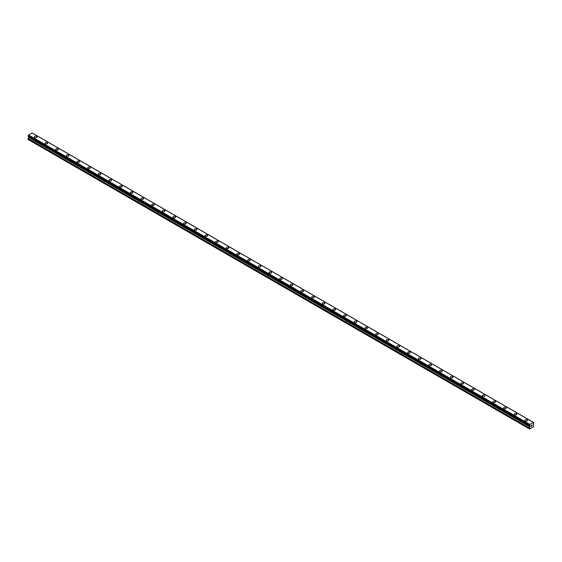 <?xml version="1.0" encoding="UTF-8"?>
<svg xmlns="http://www.w3.org/2000/svg" width="562" height="562" viewBox="0 0 562 562"><rect width="100%" height="100%" fill="white"/><g stroke="black" fill="none" stroke-linecap="round" stroke-linejoin="round"><path stroke-width="0.84" d="M34.38 137.058A1.321 0.759 180 0 1 35.195 136.355A1.321 0.759 180 0 1 36.635 136.517A1.321 0.759 180 0 1 37.022 137.058A1.321 0.759 180 0 1 36.207 137.76A1.321 0.759 180 0 1 34.767 137.599A1.321 0.759 180 0 1 34.38 137.058A1.321 0.759 180 0 1 35.195 136.355A1.321 0.759 180 0 1 36.635 136.524A1.321 0.759 180 0 1 37.022 137.058M45.044 143.219A1.321 0.759 180 0 1 45.859 142.509A1.321 0.759 180 0 1 47.299 142.678A1.321 0.759 180 0 1 47.686 143.219A1.321 0.759 180 0 1 46.871 143.921A1.321 0.759 180 0 1 45.431 143.753A1.321 0.759 180 0 1 45.044 143.219A1.321 0.759 180 0 1 45.859 142.516A1.321 0.759 180 0 1 47.299 142.678A1.321 0.759 180 0 1 47.686 143.219M55.708 149.373A1.321 0.759 180 0 1 56.523 148.67A1.321 0.759 180 0 1 57.963 148.832A1.321 0.759 180 0 1 58.35 149.373A1.321 0.759 180 0 1 57.535 150.075A1.321 0.759 180 0 1 56.095 149.913A1.321 0.759 180 0 1 55.708 149.373A1.321 0.759 180 0 1 56.523 148.67A1.321 0.759 180 0 1 57.963 148.839A1.321 0.759 180 0 1 58.35 149.373M66.372 155.534A1.321 0.759 180 0 1 67.187 154.824A1.321 0.759 180 0 1 68.627 154.993A1.321 0.759 180 0 1 69.014 155.534A1.321 0.759 180 0 1 68.199 156.236A1.321 0.759 180 0 1 66.759 156.067A1.321 0.759 180 0 1 66.372 155.534A1.321 0.759 180 0 1 67.187 154.831A1.321 0.759 180 0 1 68.627 154.993A1.321 0.759 180 0 1 69.014 155.534M77.043 161.687A1.321 0.759 180 0 1 77.858 160.985A1.321 0.759 180 0 1 79.291 161.146A1.321 0.759 180 0 1 79.678 161.687A1.321 0.759 180 0 1 78.863 162.39A1.321 0.759 180 0 1 77.43 162.228A1.321 0.759 180 0 1 77.043 161.687A1.321 0.759 180 0 1 77.858 160.985A1.321 0.759 180 0 1 79.291 161.154A1.321 0.759 180 0 1 79.678 161.687M87.707 167.848A1.321 0.759 180 0 1 88.522 167.139A1.321 0.759 180 0 1 89.955 167.307A1.321 0.759 180 0 1 90.349 167.848A1.321 0.759 180 0 1 89.534 168.551A1.321 0.759 180 0 1 88.094 168.382A1.321 0.759 180 0 1 87.707 167.848A1.321 0.759 180 0 1 88.522 167.146A1.321 0.759 180 0 1 89.955 167.307A1.321 0.759 180 0 1 90.349 167.848M100.626 173.468A1.321 0.759 180 0 1 101.012 174.002A1.321 0.759 180 0 1 100.198 174.705A1.321 0.759 180 0 1 98.757 174.543A1.321 0.759 180 0 1 98.371 174.002A1.321 0.759 180 0 1 99.186 173.3A1.321 0.759 180 0 1 100.626 173.468M98.371 174.002A1.321 0.759 180 0 1 99.186 173.3A1.321 0.759 180 0 1 100.626 173.461A1.321 0.759 180 0 1 101.012 174.002M109.035 180.163A1.321 0.759 180 0 1 109.85 179.454A1.321 0.759 180 0 1 111.29 179.622A1.321 0.759 180 0 1 111.676 180.163A1.321 0.759 180 0 1 110.862 180.866A1.321 0.759 180 0 1 109.421 180.697A1.321 0.759 180 0 1 109.035 180.163A1.321 0.759 180 0 1 109.85 179.461A1.321 0.759 180 0 1 111.29 179.622A1.321 0.759 180 0 1 111.676 180.163M119.699 186.317A1.321 0.759 180 0 1 120.514 185.615A1.321 0.759 180 0 1 121.954 185.776A1.321 0.759 180 0 1 122.34 186.317A1.321 0.759 180 0 1 121.525 187.02A1.321 0.759 180 0 1 120.085 186.858A1.321 0.759 180 0 1 119.699 186.317A1.321 0.759 180 0 1 120.514 185.615A1.321 0.759 180 0 1 121.954 185.783A1.321 0.759 180 0 1 122.34 186.317M130.37 192.478A1.321 0.759 180 0 1 131.178 191.768A1.321 0.759 180 0 1 132.618 191.937A1.321 0.759 180 0 1 133.004 192.478A1.321 0.759 180 0 1 132.189 193.18A1.321 0.759 180 0 1 130.756 193.012A1.321 0.759 180 0 1 130.37 192.478A1.321 0.759 180 0 1 131.178 191.775A1.321 0.759 180 0 1 132.618 191.937A1.321 0.759 180 0 1 133.004 192.478M141.034 198.632A1.321 0.759 180 0 1 141.849 197.929A1.321 0.759 180 0 1 143.282 198.098A1.321 0.759 180 0 1 143.668 198.632A1.321 0.759 180 0 1 142.853 199.334A1.321 0.759 180 0 1 141.42 199.173A1.321 0.759 180 0 1 141.034 198.632A1.321 0.759 180 0 1 141.849 197.929A1.321 0.759 180 0 1 143.282 198.098A1.321 0.759 180 0 1 143.668 198.632M151.698 204.793A1.321 0.759 180 0 1 152.513 204.09A1.321 0.759 180 0 1 153.953 204.252A1.321 0.759 180 0 1 154.339 204.793A1.321 0.759 180 0 1 153.524 205.495A1.321 0.759 180 0 1 152.084 205.327A1.321 0.759 180 0 1 151.698 204.793A1.321 0.759 180 0 1 152.513 204.09A1.321 0.759 180 0 1 153.953 204.252A1.321 0.759 180 0 1 154.339 204.793M162.362 210.947A1.321 0.759 180 0 1 163.177 210.244A1.321 0.759 180 0 1 164.617 210.413A1.321 0.759 180 0 1 165.003 210.947A1.321 0.759 180 0 1 164.188 211.649A1.321 0.759 180 0 1 162.748 211.488A1.321 0.759 180 0 1 162.362 210.947A1.321 0.759 180 0 1 163.177 210.244A1.321 0.759 180 0 1 164.617 210.413A1.321 0.759 180 0 1 165.003 210.947M173.026 217.108A1.321 0.759 180 0 1 173.841 216.405A1.321 0.759 180 0 1 175.281 216.567A1.321 0.759 180 0 1 175.667 217.108A1.321 0.759 180 0 1 174.852 217.81A1.321 0.759 180 0 1 173.412 217.642A1.321 0.759 180 0 1 173.026 217.108A1.321 0.759 180 0 1 173.841 216.405A1.321 0.759 180 0 1 175.281 216.567A1.321 0.759 180 0 1 175.667 217.108M183.69 223.262A1.321 0.759 180 0 1 184.505 222.559A1.321 0.759 180 0 1 185.945 222.728A1.321 0.759 180 0 1 186.331 223.269A1.321 0.759 180 0 1 185.516 223.964A1.321 0.759 180 0 1 184.076 223.802A1.321 0.759 180 0 1 183.69 223.262A1.321 0.759 180 0 1 184.505 222.559A1.321 0.759 180 0 1 185.945 222.728A1.321 0.759 180 0 1 186.331 223.262M194.361 229.422A1.321 0.759 180 0 1 195.176 228.72A1.321 0.759 180 0 1 196.609 228.882A1.321 0.759 180 0 1 196.995 229.422A1.321 0.759 180 0 1 196.18 230.125A1.321 0.759 180 0 1 194.747 229.956A1.321 0.759 180 0 1 194.361 229.422A1.321 0.759 180 0 1 195.176 228.72A1.321 0.759 180 0 1 196.609 228.882A1.321 0.759 180 0 1 196.995 229.422M205.025 235.576A1.321 0.759 180 0 1 205.84 234.874A1.321 0.759 180 0 1 207.28 235.042A1.321 0.759 180 0 1 207.666 235.583A1.321 0.759 180 0 1 206.851 236.286A1.321 0.759 180 0 1 205.411 236.117A1.321 0.759 180 0 1 205.025 235.576A1.321 0.759 180 0 1 205.84 234.874A1.321 0.759 180 0 1 207.28 235.042A1.321 0.759 180 0 1 207.666 235.576M215.689 241.737A1.321 0.759 180 0 1 216.503 241.035A1.321 0.759 180 0 1 217.944 241.196A1.321 0.759 180 0 1 218.33 241.737A1.321 0.759 180 0 1 217.515 242.44A1.321 0.759 180 0 1 216.075 242.278A1.321 0.759 180 0 1 215.689 241.737A1.321 0.759 180 0 1 216.503 241.035A1.321 0.759 180 0 1 217.944 241.196A1.321 0.759 180 0 1 218.33 241.737M226.353 247.898A1.321 0.759 180 0 1 227.167 247.189A1.321 0.759 180 0 1 228.608 247.357A1.321 0.759 180 0 1 228.994 247.898M228.608 247.357A1.321 0.759 180 0 1 228.994 247.891A1.321 0.759 180 0 1 228.179 248.601A1.321 0.759 180 0 1 226.739 248.432A1.321 0.759 180 0 1 226.353 247.891A1.321 0.759 180 0 1 227.167 247.189A1.321 0.759 180 0 1 228.608 247.357M237.016 254.052A1.321 0.759 180 0 1 237.831 253.35A1.321 0.759 180 0 1 239.272 253.511A1.321 0.759 180 0 1 239.658 254.052A1.321 0.759 180 0 1 238.843 254.755A1.321 0.759 180 0 1 237.403 254.593A1.321 0.759 180 0 1 237.016 254.052A1.321 0.759 180 0 1 237.831 253.35A1.321 0.759 180 0 1 239.272 253.511A1.321 0.759 180 0 1 239.658 254.052M247.687 260.206A1.321 0.759 180 0 1 248.502 259.503A1.321 0.759 180 0 1 249.935 259.672A1.321 0.759 180 0 1 250.322 260.213A1.321 0.759 180 0 1 249.507 260.916A1.321 0.759 180 0 1 248.074 260.747A1.321 0.759 180 0 1 247.687 260.206A1.321 0.759 180 0 1 248.502 259.503A1.321 0.759 180 0 1 249.935 259.672A1.321 0.759 180 0 1 250.322 260.206M258.351 266.367A1.321 0.759 180 0 1 259.166 265.664A1.321 0.759 180 0 1 260.599 265.826A1.321 0.759 180 0 1 260.986 266.367A1.321 0.759 180 0 1 260.178 267.069A1.321 0.759 180 0 1 258.738 266.908A1.321 0.759 180 0 1 258.351 266.367A1.321 0.759 180 0 1 259.166 265.664A1.321 0.759 180 0 1 260.599 265.826A1.321 0.759 180 0 1 260.986 266.367M269.015 272.521A1.321 0.759 180 0 1 269.83 271.818A1.321 0.759 180 0 1 271.27 271.987A1.321 0.759 180 0 1 271.657 272.528A1.321 0.759 180 0 1 270.842 273.23A1.321 0.759 180 0 1 269.402 273.062A1.321 0.759 180 0 1 269.015 272.521A1.321 0.759 180 0 1 269.83 271.818A1.321 0.759 180 0 1 271.27 271.987A1.321 0.759 180 0 1 271.657 272.521M279.679 278.682A1.321 0.759 180 0 1 280.494 277.979A1.321 0.759 180 0 1 281.934 278.141A1.321 0.759 180 0 1 282.321 278.682A1.321 0.759 180 0 1 281.506 279.384A1.321 0.759 180 0 1 280.066 279.223A1.321 0.759 180 0 1 279.679 278.682A1.321 0.759 180 0 1 280.494 277.979A1.321 0.759 180 0 1 281.934 278.141A1.321 0.759 180 0 1 282.321 278.682M290.343 284.836A1.321 0.759 180 0 1 291.158 284.133A1.321 0.759 180 0 1 292.598 284.302A1.321 0.759 180 0 1 292.985 284.843A1.321 0.759 180 0 1 292.17 285.545A1.321 0.759 180 0 1 290.73 285.377A1.321 0.759 180 0 1 290.343 284.836A1.321 0.759 180 0 1 291.158 284.133A1.321 0.759 180 0 1 292.598 284.302A1.321 0.759 180 0 1 292.985 284.836M301.014 290.997A1.321 0.759 180 0 1 301.822 290.294A1.321 0.759 180 0 1 303.262 290.456A1.321 0.759 180 0 1 303.649 290.997A1.321 0.759 180 0 1 302.834 291.699A1.321 0.759 180 0 1 301.401 291.538A1.321 0.759 180 0 1 301.014 290.997A1.321 0.759 180 0 1 301.822 290.294A1.321 0.759 180 0 1 303.262 290.456A1.321 0.759 180 0 1 303.649 290.997M311.678 297.15A1.321 0.759 180 0 1 312.493 296.448A1.321 0.759 180 0 1 313.926 296.617A1.321 0.759 180 0 1 314.313 297.158A1.321 0.759 180 0 1 313.498 297.86A1.321 0.759 180 0 1 312.065 297.691A1.321 0.759 180 0 1 311.678 297.15A1.321 0.759 180 0 1 312.493 296.448A1.321 0.759 180 0 1 313.926 296.617A1.321 0.759 180 0 1 314.313 297.15M322.342 303.311A1.321 0.759 180 0 1 323.157 302.609A1.321 0.759 180 0 1 324.597 302.77A1.321 0.759 180 0 1 324.984 303.311A1.321 0.759 180 0 1 324.169 304.014A1.321 0.759 180 0 1 322.728 303.852A1.321 0.759 180 0 1 322.342 303.311A1.321 0.759 180 0 1 323.157 302.609A1.321 0.759 180 0 1 324.597 302.778A1.321 0.759 180 0 1 324.984 303.311M333.006 309.472A1.321 0.759 180 0 1 333.821 308.763A1.321 0.759 180 0 1 335.261 308.931A1.321 0.759 180 0 1 335.647 309.472A1.321 0.759 180 0 1 334.833 310.175A1.321 0.759 180 0 1 333.392 310.006A1.321 0.759 180 0 1 333.006 309.472A1.321 0.759 180 0 1 333.821 308.77A1.321 0.759 180 0 1 335.261 308.931A1.321 0.759 180 0 1 335.647 309.472M345.925 315.092A1.321 0.759 180 0 1 346.311 315.626A1.321 0.759 180 0 1 345.497 316.329A1.321 0.759 180 0 1 344.056 316.167A1.321 0.759 180 0 1 343.67 315.626A1.321 0.759 180 0 1 344.485 314.924A1.321 0.759 180 0 1 345.925 315.092M343.67 315.626A1.321 0.759 180 0 1 344.485 314.924A1.321 0.759 180 0 1 345.925 315.085A1.321 0.759 180 0 1 346.311 315.626M354.334 321.787A1.321 0.759 180 0 1 355.149 321.078A1.321 0.759 180 0 1 356.589 321.246A1.321 0.759 180 0 1 356.975 321.787A1.321 0.759 180 0 1 356.16 322.49A1.321 0.759 180 0 1 354.72 322.321A1.321 0.759 180 0 1 354.334 321.787A1.321 0.759 180 0 1 355.149 321.085A1.321 0.759 180 0 1 356.589 321.246A1.321 0.759 180 0 1 356.975 321.787M365.005 327.941A1.321 0.759 180 0 1 365.82 327.239A1.321 0.759 180 0 1 367.253 327.4A1.321 0.759 180 0 1 367.639 327.941A1.321 0.759 180 0 1 366.824 328.644A1.321 0.759 180 0 1 365.391 328.482A1.321 0.759 180 0 1 365.005 327.941A1.321 0.759 180 0 1 365.82 327.239A1.321 0.759 180 0 1 367.253 327.407A1.321 0.759 180 0 1 367.639 327.941M375.669 334.102A1.321 0.759 180 0 1 376.484 333.392A1.321 0.759 180 0 1 377.924 333.561A1.321 0.759 180 0 1 378.31 334.102A1.321 0.759 180 0 1 377.495 334.804A1.321 0.759 180 0 1 376.055 334.636A1.321 0.759 180 0 1 375.669 334.102A1.321 0.759 180 0 1 376.484 333.399A1.321 0.759 180 0 1 377.924 333.561A1.321 0.759 180 0 1 378.31 334.102M386.333 340.256A1.321 0.759 180 0 1 387.148 339.553A1.321 0.759 180 0 1 388.588 339.715A1.321 0.759 180 0 1 388.974 340.256A1.321 0.759 180 0 1 388.159 340.958A1.321 0.759 180 0 1 386.719 340.797A1.321 0.759 180 0 1 386.333 340.256A1.321 0.759 180 0 1 387.148 339.553A1.321 0.759 180 0 1 388.588 339.722A1.321 0.759 180 0 1 388.974 340.256M396.997 346.417A1.321 0.759 180 0 1 397.812 345.707A1.321 0.759 180 0 1 399.252 345.876A1.321 0.759 180 0 1 399.638 346.417A1.321 0.759 180 0 1 398.823 347.119A1.321 0.759 180 0 1 397.383 346.951A1.321 0.759 180 0 1 396.997 346.417A1.321 0.759 180 0 1 397.812 345.714A1.321 0.759 180 0 1 399.252 345.876A1.321 0.759 180 0 1 399.638 346.417M407.661 352.571A1.321 0.759 180 0 1 408.476 351.868A1.321 0.759 180 0 1 409.916 352.03A1.321 0.759 180 0 1 410.302 352.571A1.321 0.759 180 0 1 409.487 353.273A1.321 0.759 180 0 1 408.047 353.112A1.321 0.759 180 0 1 407.661 352.571A1.321 0.759 180 0 1 408.476 351.868A1.321 0.759 180 0 1 409.916 352.037A1.321 0.759 180 0 1 410.302 352.571M418.332 358.732A1.321 0.759 180 0 1 419.147 358.022A1.321 0.759 180 0 1 420.58 358.191A1.321 0.759 180 0 1 420.966 358.732A1.321 0.759 180 0 1 420.151 359.434A1.321 0.759 180 0 1 418.718 359.266A1.321 0.759 180 0 1 418.332 358.732A1.321 0.759 180 0 1 419.147 358.029A1.321 0.759 180 0 1 420.58 358.191A1.321 0.759 180 0 1 420.966 358.732M428.996 364.886A1.321 0.759 180 0 1 429.811 364.183A1.321 0.759 180 0 1 431.244 364.345A1.321 0.759 180 0 1 431.63 364.886A1.321 0.759 180 0 1 430.822 365.588A1.321 0.759 180 0 1 429.382 365.426A1.321 0.759 180 0 1 428.996 364.886A1.321 0.759 180 0 1 429.811 364.183A1.321 0.759 180 0 1 431.244 364.352A1.321 0.759 180 0 1 431.63 364.886M439.66 371.046A1.321 0.759 180 0 1 440.475 370.337A1.321 0.759 180 0 1 441.915 370.506A1.321 0.759 180 0 1 442.301 371.046A1.321 0.759 180 0 1 441.486 371.749A1.321 0.759 180 0 1 440.046 371.58A1.321 0.759 180 0 1 439.66 371.046A1.321 0.759 180 0 1 440.475 370.344A1.321 0.759 180 0 1 441.915 370.506A1.321 0.759 180 0 1 442.301 371.046M450.324 377.2A1.321 0.759 180 0 1 451.138 376.498A1.321 0.759 180 0 1 452.579 376.666A1.321 0.759 180 0 1 452.965 377.2A1.321 0.759 180 0 1 452.15 377.903A1.321 0.759 180 0 1 450.71 377.741A1.321 0.759 180 0 1 450.324 377.2A1.321 0.759 180 0 1 451.138 376.498A1.321 0.759 180 0 1 452.579 376.666A1.321 0.759 180 0 1 452.965 377.2M460.988 383.361A1.321 0.759 180 0 1 461.802 382.659A1.321 0.759 180 0 1 463.243 382.82A1.321 0.759 180 0 1 463.629 383.361A1.321 0.759 180 0 1 462.814 384.064A1.321 0.759 180 0 1 461.374 383.895A1.321 0.759 180 0 1 460.988 383.361A1.321 0.759 180 0 1 461.802 382.659A1.321 0.759 180 0 1 463.243 382.82A1.321 0.759 180 0 1 463.629 383.361M471.651 389.515A1.321 0.759 180 0 1 472.466 388.813A1.321 0.759 180 0 1 473.907 388.981A1.321 0.759 180 0 1 474.293 389.515A1.321 0.759 180 0 1 473.478 390.218A1.321 0.759 180 0 1 472.045 390.056A1.321 0.759 180 0 1 471.651 389.515A1.321 0.759 180 0 1 472.466 388.813A1.321 0.759 180 0 1 473.907 388.981A1.321 0.759 180 0 1 474.293 389.515M482.322 395.676A1.321 0.759 180 0 1 483.137 394.974A1.321 0.759 180 0 1 484.57 395.135A1.321 0.759 180 0 1 484.957 395.676A1.321 0.759 180 0 1 484.142 396.379A1.321 0.759 180 0 1 482.709 396.21A1.321 0.759 180 0 1 482.322 395.676A1.321 0.759 180 0 1 483.137 394.974A1.321 0.759 180 0 1 484.57 395.135A1.321 0.759 180 0 1 484.957 395.676M492.986 401.83A1.321 0.759 180 0 1 493.801 401.127A1.321 0.759 180 0 1 495.241 401.296A1.321 0.759 180 0 1 495.628 401.83A1.321 0.759 180 0 1 494.813 402.533A1.321 0.759 180 0 1 493.373 402.371A1.321 0.759 180 0 1 492.986 401.83A1.321 0.759 180 0 1 493.801 401.127A1.321 0.759 180 0 1 495.241 401.296A1.321 0.759 180 0 1 495.628 401.83M503.65 407.991A1.321 0.759 180 0 1 504.465 407.288A1.321 0.759 180 0 1 505.905 407.45A1.321 0.759 180 0 1 506.292 407.991A1.321 0.759 180 0 1 505.477 408.693A1.321 0.759 180 0 1 504.037 408.525A1.321 0.759 180 0 1 503.65 407.991A1.321 0.759 180 0 1 504.465 407.288A1.321 0.759 180 0 1 505.905 407.45A1.321 0.759 180 0 1 506.292 407.991M514.314 414.145A1.321 0.759 180 0 1 515.129 413.442A1.321 0.759 180 0 1 516.569 413.611A1.321 0.759 180 0 1 516.956 414.152A1.321 0.759 180 0 1 516.141 414.854A1.321 0.759 180 0 1 514.701 414.686A1.321 0.759 180 0 1 514.314 414.145A1.321 0.759 180 0 1 515.129 413.442A1.321 0.759 180 0 1 516.569 413.611A1.321 0.759 180 0 1 516.956 414.145M524.978 420.306A1.321 0.759 180 0 1 525.793 419.603A1.321 0.759 180 0 1 527.233 419.765A1.321 0.759 180 0 1 527.62 420.306A1.321 0.759 180 0 1 526.805 421.008A1.321 0.759 180 0 1 525.365 420.847A1.321 0.759 180 0 1 524.978 420.306A1.321 0.759 180 0 1 525.793 419.603A1.321 0.759 180 0 1 527.233 419.765A1.321 0.759 180 0 1 527.62 420.306M531.118 425.539L531.504 425.251L531.118 425.539M531.118 426.291L531.504 426.066L531.118 426.291M531.062 426.382L531.504 425.251M531.807 425.301L532.214 424.928M532.109 425.413L531.87 425.863L532.102 425.413M531.87 425.863L532.284 425.617L531.87 425.856M531.764 425.975L532.2 425.027M529.439 425.659A0.625 0.358 -60 0 1 529.804 425.87L529.439 425.16A0.625 0.358 -60 0 0 529.804 424.521L533.457 422.413A0.625 0.358 -60 0 0 533.83 422.624L533.83 423.123A0.625 0.358 -60 0 0 533.457 423.762L533.703 426.656L529.566 429.038L529.369 428.132L530.001 426.958L28.732 137.557L28.1 139.524L529.566 429.038M530.001 426.958L529.804 425.87M28.746 136.629L28.732 137.557M28.543 136.496L529.818 425.919L28.564 136.524M529.39 425.659L28.121 136.25L28.17 135.751A0.625 0.358 -60 0 0 28.543 135.119L32.132 132.962L533.401 422.364M32.182 132.99L533.443 422.385M32.603 133.222L533.872 422.624L32.603 133.222M529.868 424.401L28.599 134.999M529.84 424.451L28.571 135.049M529.804 424.521L28.543 135.119M529.369 428.925L28.1 139.524M533.83 422.624L533.457 422.413M529.439 425.16L28.17 135.751M28.121 135.814L529.39 425.216L28.128 135.807M529.369 425.293L28.1 135.892M529.369 425.603L28.1 136.201M530.05 426.122L28.781 136.721M530.05 426.804L28.781 137.402M529.411 427.977L28.149 138.568M529.369 428.132L28.1 138.73"/></g></svg>
